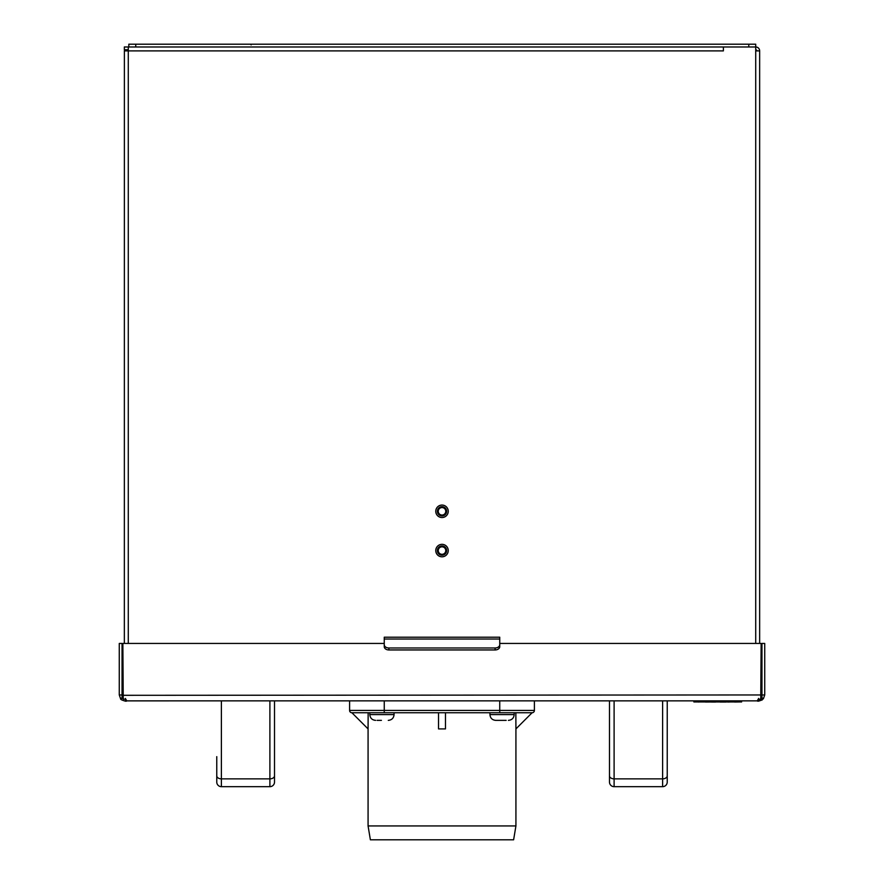 <?xml version="1.0" encoding="UTF-8"?>
<svg xmlns="http://www.w3.org/2000/svg" width="884" height="884" viewBox="0 0 884 884"><rect width="100%" height="100%" fill="white"/><g stroke="black" fill="none" stroke-linecap="round" stroke-linejoin="round"><path stroke-width="1.33" d="M448.243 550.577A6.232 6.232 0 0 0 442.011 544.334A6.232 6.232 0 0 0 435.768 550.577A6.232 6.232 0 0 0 442.011 556.809A6.232 6.232 0 0 0 448.243 550.577M448.243 511.306A6.232 6.232 0 0 0 442.011 505.062A6.232 6.232 0 0 0 435.768 511.306A6.232 6.232 0 0 0 442.011 517.538A6.232 6.232 0 0 0 448.243 511.306M128.279 49.747L124.346 49.747L124.346 46.974L128.279 46.974L128.279 643.441M128.821 44.2L128.821 46.974L128.821 44.2L135.749 44.2L135.749 46.974L723.377 46.974L128.279 46.974M755.721 643.441L755.721 50.896L759.654 50.896L759.654 643.441M124.688 49.747A4.475 4.475 0 0 0 124.379 50.896L124.346 643.441M124.346 50.896L723.377 50.896L723.377 46.974L755.721 46.974L755.721 50.896M756.881 50.896A1.16 1.16 0 0 0 755.721 49.747M759.654 50.896A3.923 3.923 0 0 0 755.721 46.974L755.721 44.2L135.749 44.2M436.574 553.594A6.21 6.21 0 0 1 438.983 545.141A6.21 6.21 0 0 1 447.437 547.55A6.21 6.21 0 0 1 445.028 556.003A6.21 6.21 0 0 1 436.574 553.594M446.044 548.323A4.619 4.619 0 0 1 444.254 554.611A4.619 4.619 0 0 1 437.967 552.82A4.619 4.619 0 0 1 439.757 546.533A4.619 4.619 0 0 1 446.044 548.323M438.74 552.401A3.746 3.746 0 0 0 443.834 553.848A3.746 3.746 0 0 0 445.282 548.754A3.746 3.746 0 0 0 440.188 547.307A3.746 3.746 0 0 0 438.74 552.401M436.353 513.891A6.21 6.21 0 0 1 439.425 505.648A6.21 6.21 0 0 1 447.658 508.72A6.21 6.21 0 0 1 444.597 516.952A6.21 6.21 0 0 1 436.353 513.891M446.21 509.383A4.619 4.619 0 0 1 443.934 515.505A4.619 4.619 0 0 1 437.812 513.228A4.619 4.619 0 0 1 440.088 507.107A4.619 4.619 0 0 1 446.21 509.383M438.608 512.864A3.746 3.746 0 0 0 443.569 514.709A3.746 3.746 0 0 0 445.414 509.748A3.746 3.746 0 0 0 440.453 507.902A3.746 3.746 0 0 0 438.608 512.864M127.208 50.896A1.702 1.702 0 0 1 128.279 49.836M499.747 643.441L761.135 643.441L760.748 699.156C758.262 699.012 757.223 699.697 757.643 701.189L763.367 698.835L761.201 697.111M757.4 700.857L126.721 700.868M122.047 694.957L119.274 694.957L120.633 698.835C120.357 699.399 121.992 700.183 125.517 701.189L126.357 701.189C126.854 699.73 125.804 699.056 123.241 699.167L122.865 643.441L384.253 643.441M126.357 700.051L126.357 701.189M125.517 701.189L125.517 698.426M758.483 698.426L758.483 701.189L762.273 699.918M757.643 701.189L757.643 700.106M763.378 698.824L764.726 694.957L761.953 694.957M761.135 679.94L761.953 679.94L761.953 643.441L764.726 643.441L764.726 694.957M122.854 695.31L761.135 694.957M499.747 644.723L499.747 637.209L384.253 637.209L384.253 644.723A4.619 3.271 0 0 0 388.872 647.983L495.128 647.983A4.619 3.271 0 0 0 499.747 644.723L499.747 646.679A4.619 3.271 180 0 1 495.128 649.95L495.128 647.983M388.872 647.983L388.872 649.95L495.128 649.95M388.872 649.95A4.619 3.271 180 0 1 384.253 646.679L384.253 644.723M122.799 697.111L120.622 698.824M122.865 679.94L122.047 679.94L122.047 643.441L119.274 643.441L119.274 694.957M740.593 701.951L693.874 701.951L693.874 701.189M714.46 701.951L705.543 702.029M720.095 702.029L726.04 702.029M727.886 702.029L730.184 701.951M734.659 702.029L738.847 701.951L738.847 701.189M741.621 701.189L741.621 701.951L738.847 701.951M715.631 702.029L711.487 702.029M698.78 702.029L695.321 701.609M216.768 756.638L216.768 782.053A4.619 4.619 0 0 0 221.387 786.672L269.896 786.672A4.619 4.619 0 0 0 274.515 782.053L274.515 701.189M609.485 701.189L609.485 782.053A4.619 4.619 0 0 0 614.104 786.672L662.613 786.672A4.619 4.619 0 0 0 667.232 782.053L667.232 701.189M662.613 786.672A4.619 4.619 0 0 0 667.232 782.053A4.619 4.619 0 0 1 662.613 786.672L662.613 701.189M381.413 720.372L377.081 720.372M372.076 712.747L369.81 712.747L369.81 714.592L394.065 714.592C393.723 718.095 391.8 720.029 388.286 720.372M506.156 720.372L495.714 720.372L506.156 720.372M495.714 720.372C492.2 720.029 490.277 718.095 489.935 714.592L514.19 714.592L514.19 712.747L509.88 712.747M761.953 679.94L761.953 698.426L760.892 698.426M122.047 679.94L122.047 698.426L123.064 698.426M368.076 825.943L515.924 825.943L513.615 839.8L370.385 839.8L368.076 825.943L368.076 728.913L351.909 712.747L368.153 712.747L368.076 728.913M515.924 825.943L515.924 728.913L532.091 712.747L351.909 712.747A2.309 2.309 0 0 1 349.6 710.438L349.6 701.189L349.6 710.438L499.747 710.438L499.747 701.189M515.924 728.913L515.847 712.747M534.4 701.189L534.4 710.438A2.309 2.309 0 0 1 532.091 712.747A2.309 2.309 0 0 0 534.4 710.438A2.309 2.309 0 0 1 532.091 712.747M445.47 712.747L445.47 728.913L438.53 728.913L438.53 712.747M351.909 712.747A2.309 2.309 0 0 1 349.6 710.438A2.309 2.309 0 0 0 351.909 712.747M748.781 46.974L748.781 44.2M384.253 639.033L499.747 639.033M696.647 701.951L696.647 701.189M221.387 701.189L221.387 778.859L269.896 778.859L269.896 701.189M216.768 775.798A4.619 3.061 0 0 0 221.387 778.859L221.387 786.672A4.619 4.619 0 0 1 216.768 782.053M274.515 782.053A4.619 4.619 0 0 1 269.896 786.672L269.896 778.859A4.619 3.061 0 0 0 274.515 775.798M614.104 701.189L614.104 778.859L662.613 778.859A4.619 3.061 0 0 0 667.232 775.798M609.485 775.798A4.619 3.061 0 0 0 614.104 778.859L614.104 786.672A4.619 4.619 0 0 1 609.485 782.053M384.253 701.189L384.253 712.747M499.747 712.747L499.747 710.438L534.4 710.438M251.144 44.885L250.459 44.2M394.065 714.592L394.065 712.747M369.81 714.592C370.153 718.095 372.076 720.029 375.589 720.372M489.935 714.592L489.935 712.747M514.19 714.592C513.847 718.095 511.924 720.029 508.411 720.372"/></g></svg>
